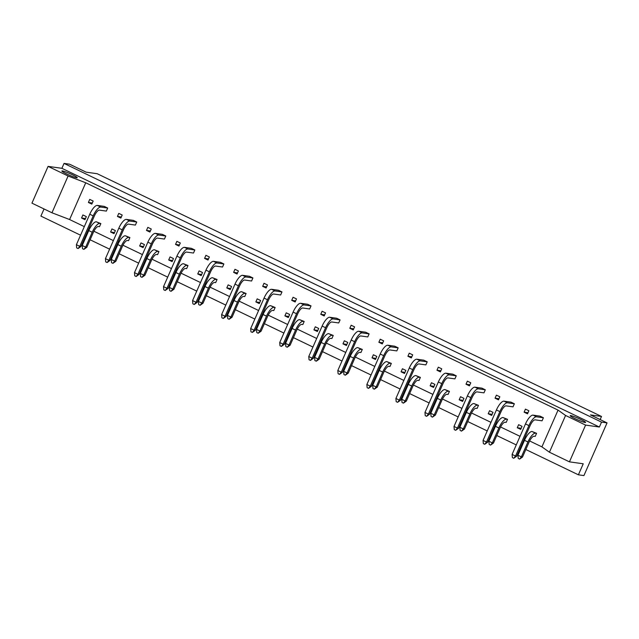 <?xml version="1.0" encoding="UTF-8"?>
<svg xmlns="http://www.w3.org/2000/svg" width="639" height="639" viewBox="0 0 639 639"><rect width="100%" height="100%" fill="white"/><g stroke="black" fill="none" stroke-linecap="round" stroke-linejoin="round"><path stroke-width="0.96" d="M66.696 173.96A8.403 0.831 23.7 0 0 77.263 177.746A8.403 0.831 23.7 0 0 72.439 174.767A8.403 0.831 23.7 0 0 61.871 170.988A8.403 0.831 23.7 0 0 66.696 173.96M575.028 418.641A8.403 0.831 23.7 0 0 585.596 422.419A8.403 0.831 23.7 0 0 580.771 419.44A8.403 0.831 23.7 0 0 570.204 415.662A8.403 0.831 23.7 0 0 575.028 418.641M51.967 212.779L31.95 203.146L48.085 166.38L68.101 176.013L51.967 212.779L69.603 219.536L85.738 182.778L68.101 176.013M525.825 449.513L578.399 474.817L583.239 463.786L569.445 461.853L549.436 452.22L565.571 415.462L585.58 425.095L569.445 461.853M578.399 474.817L583.918 475.584L607.05 422.898L601.531 422.123L64.036 163.416L61.887 168.313L48.085 166.38M61.887 168.313L599.382 427.028L601.531 422.123M599.382 427.028L585.58 425.095M64.036 163.416L69.555 164.183L86.137 172.171L97.176 173.712L601.507 416.46L590.468 414.919L607.05 422.898M44.043 208.961L40.904 216.102L80.554 235.192M84.995 237.325L85.674 237.652M90.115 239.785L109.604 249.17M114.046 251.303L114.724 251.63M119.158 253.771L138.655 263.148M143.088 265.289L143.767 265.616M148.208 267.749L167.698 277.134M172.139 279.267L172.818 279.594M177.259 281.735L196.748 291.112M201.189 293.253L201.868 293.581M206.301 295.713L225.799 305.099M230.232 307.231L230.911 307.559M235.352 309.699L254.841 319.077M259.282 321.217L259.961 321.537M264.402 323.677L283.892 333.055M288.333 335.195L289.012 335.523M293.445 337.656L312.934 347.041M317.375 349.174L318.054 349.501M322.495 351.642L341.985 361.019M346.426 363.16L347.105 363.487M351.546 365.62L371.035 375.005M375.468 377.138L376.155 377.465M380.588 379.606L400.078 388.983M404.519 391.124L405.198 391.451M409.639 393.584L429.128 402.961M433.569 405.102L434.248 405.43M438.689 407.562L458.179 416.947M462.612 419.08L463.291 419.408M467.732 421.548L487.222 430.926M491.663 433.066L492.342 433.394M496.783 435.526L516.272 444.912M520.713 447.044L521.392 447.372M600.141 419.567L601.507 416.46M565.571 415.462L558.047 410.11L85.738 182.778M549.436 452.22L541.912 446.877L529.627 440.958M525.194 438.825L524.467 438.482M520.034 436.341L500.577 426.98M496.144 424.847L495.425 424.496M490.984 422.363L471.534 412.994M467.093 410.861L466.374 410.518M461.933 408.377L442.484 399.016M438.05 396.883L437.332 396.531M432.891 394.399L413.433 385.037M409 382.897L408.281 382.553M403.84 380.421L384.39 371.051M379.949 368.919L379.231 368.575M374.797 366.435L355.34 357.073M350.907 354.941L350.188 354.589M345.747 352.456L326.289 343.087M321.856 340.954L321.137 340.611M316.696 338.47L297.247 329.109M292.806 326.976L292.087 326.625M287.654 324.492L268.196 315.131M263.763 312.99L263.044 312.647M258.603 310.514L239.146 301.145M234.713 299.012L233.994 298.669M229.553 296.528L210.103 287.167M205.67 285.034L204.943 284.682M200.51 282.55L181.053 273.18M176.62 271.048L175.901 270.704M171.46 268.564L152.01 259.202M147.569 257.07L146.85 256.718M142.409 254.586L122.96 245.224M118.527 243.084L117.8 242.74M113.367 240.599L93.909 231.238M89.476 229.105L88.757 228.762M84.316 226.621L69.603 219.536M107.687 208.034L106.346 211.102L99.412 210.127A6.829 2.26 115.7 0 0 94.348 216.03L80.969 246.494L79.819 246.327L93.198 215.87A10.192 3.371 -64.3 0 1 100.754 207.068L107.687 208.034L104.261 206.389L97.328 205.415L100.754 207.068M93.166 201.045L91.816 204.113L88.39 202.459L89.732 199.392L93.166 201.045M541.912 446.877L558.047 410.11M120.867 218.091L117.44 216.437L118.782 213.378L122.209 215.031L120.867 218.091M110.02 260.472L107.104 262.525L108.87 260.313L105.435 258.659L118.814 228.195A10.192 3.371 -64.3 0 1 126.378 219.393L133.303 220.367L136.738 222.021L135.388 225.08L128.463 224.113A6.829 2.26 115.7 0 0 123.391 230.008L110.02 260.472L108.87 260.313L122.241 229.848A10.192 3.371 -64.3 0 1 129.805 221.046L136.738 222.021M149.917 232.069L146.483 230.423L147.833 227.356L151.259 229.01L149.917 232.069M139.07 274.45L136.147 276.503L137.92 274.291L134.486 272.645L147.857 242.181A10.192 3.371 -64.3 0 1 155.421 233.379L162.354 234.345L165.781 235.999L164.439 239.066L157.506 238.091A6.829 2.26 115.7 0 0 152.441 243.986L139.07 274.45L137.92 274.291L151.291 243.826A10.192 3.371 -64.3 0 1 158.855 235.032L165.781 235.999M178.96 246.055L175.533 244.402L176.875 241.342L180.31 242.988L178.96 246.055M168.113 288.437L165.197 290.489L166.963 288.277L163.536 286.623L176.907 256.159A10.192 3.371 -64.3 0 1 184.471 247.357L191.404 248.331L194.831 249.985L193.489 253.044L186.556 252.078A6.829 2.26 115.7 0 0 181.484 257.972L168.113 288.437L166.963 288.277L180.334 257.813A10.192 3.371 -64.3 0 1 187.898 249.01L194.831 249.985M208.01 260.033L204.576 258.388L205.926 255.32L209.352 256.974L208.01 260.033M197.163 302.415L194.24 304.468L196.013 302.255L192.579 300.602L205.958 270.137A10.192 3.371 -64.3 0 1 213.514 261.343L220.447 262.309L223.882 263.963L222.532 267.03L215.607 266.056A6.829 2.26 115.7 0 0 210.535 271.95L197.163 302.415L196.013 302.255L209.384 271.791A10.192 3.371 -64.3 0 1 216.948 262.988L223.882 263.963M237.061 274.019L233.626 272.366L234.968 269.299L238.403 270.952L237.061 274.019M226.206 316.401L223.291 318.454L225.064 316.233L221.629 314.588L235 284.123A10.192 3.371 -64.3 0 1 242.564 275.321L249.498 276.296L252.924 277.941L251.582 281.008L244.649 280.034A6.829 2.26 115.7 0 0 239.585 285.937L226.206 316.401L225.064 316.233L238.435 285.777A10.192 3.371 -64.3 0 1 245.999 276.975L252.924 277.941M266.104 287.997L262.677 286.344L264.019 283.285L267.453 284.938L266.104 287.997M255.257 330.379L252.341 332.432L254.106 330.219L250.68 328.566L264.051 298.101A10.192 3.371 -64.3 0 1 271.615 289.299L278.54 290.274L281.975 291.927L280.633 294.986L273.7 294.02A6.829 2.26 115.7 0 0 268.628 299.915L255.257 330.379L254.106 330.219L267.477 299.755A10.192 3.371 -64.3 0 1 275.042 290.953L281.975 291.927M295.154 301.983L291.719 300.33L293.069 297.263L296.496 298.916L295.154 301.983M284.307 344.357L281.384 346.41L283.157 344.197L279.722 342.552L293.101 312.088A10.192 3.371 -64.3 0 1 300.657 303.285L307.591 304.252L311.025 305.905L309.675 308.972L302.75 307.998A6.829 2.26 115.7 0 0 297.678 313.901L284.307 344.357L283.157 344.197L296.528 313.733A10.192 3.371 -64.3 0 1 304.092 304.939L311.025 305.905M324.205 315.962L320.77 314.308L322.112 311.249L325.547 312.894L324.205 315.962M313.35 358.343L310.434 360.396L312.199 358.183L308.773 356.53L322.144 326.066A10.192 3.371 -64.3 0 1 329.708 317.263L336.641 318.238L340.068 319.891L338.726 322.951L331.793 321.984A6.829 2.26 115.7 0 0 326.729 327.879L313.35 358.343L312.199 358.183L325.578 327.719A10.192 3.371 -64.3 0 1 333.143 318.917L340.068 319.891M353.247 329.94L349.821 328.294L351.162 325.227L354.597 326.88L353.247 329.94M342.4 372.321L339.485 374.374L341.25 372.162L337.823 370.508L351.194 340.044A10.192 3.371 -64.3 0 1 358.759 331.25L365.684 332.216L369.118 333.87L367.776 336.937L360.843 335.962A6.829 2.26 115.7 0 0 355.771 341.857L342.4 372.321L341.25 372.162L354.621 341.697A10.192 3.371 -64.3 0 1 362.185 332.895L369.118 333.87M382.298 343.926L378.863 342.272L380.213 339.205L383.64 340.859L382.298 343.926M371.451 386.307L368.527 388.36L370.3 386.148L366.866 384.494L380.237 354.03A10.192 3.371 -64.3 0 1 387.801 345.228L394.734 346.202L398.169 347.848L396.819 350.915L389.886 349.94A6.829 2.26 115.7 0 0 384.822 355.843L371.451 386.307L370.3 386.148L383.672 355.683A10.192 3.371 -64.3 0 1 391.236 346.881L398.169 347.848M411.34 357.904L407.914 356.25L409.256 353.191L412.69 354.845L411.34 357.904M400.493 400.286L397.578 402.338L399.343 400.126L395.916 398.472L409.287 368.008A10.192 3.371 -64.3 0 1 416.852 359.214L423.785 360.18L427.211 361.834L425.87 364.893L418.936 363.926A6.829 2.26 115.7 0 0 413.872 369.821L400.493 400.286L399.343 400.126L412.722 369.661A10.192 3.371 -64.3 0 1 420.278 360.859L427.211 361.834M440.391 371.89L436.964 370.237L438.306 367.169L441.733 368.823L440.391 371.89M429.544 414.272L426.628 416.316L428.394 414.104L424.967 412.459L438.338 381.994A10.192 3.371 -64.3 0 1 445.902 373.192L452.827 374.158L456.262 375.812L454.912 378.879L447.987 377.905A6.829 2.26 115.7 0 0 442.915 383.807L429.544 414.272L428.394 414.104L441.765 383.64A10.192 3.371 -64.3 0 1 449.329 374.845L456.262 375.812M469.441 385.868L466.007 384.215L467.357 381.156L470.783 382.801L469.441 385.868M458.594 428.25L455.671 430.303L457.444 428.09L454.009 426.437L467.381 395.972A10.192 3.371 -64.3 0 1 474.945 387.17L481.878 388.145L485.305 389.798L483.963 392.857L477.029 391.891A6.829 2.26 115.7 0 0 471.965 397.785L458.594 428.25L457.444 428.09L470.815 397.626A10.192 3.371 -64.3 0 1 478.379 388.824L485.305 389.798M498.484 399.846L495.057 398.201L496.399 395.134L499.834 396.787L498.484 399.846M487.637 442.228L484.721 444.281L486.487 442.068L483.06 440.415L496.431 409.95A10.192 3.371 -64.3 0 1 503.995 401.156L510.928 402.123L514.355 403.776L513.013 406.843L506.08 405.869A6.829 2.26 115.7 0 0 501.008 411.764L487.637 442.228L486.487 442.068L499.866 411.604A10.192 3.371 -64.3 0 1 507.422 402.802L514.355 403.776M527.534 413.832L524.108 412.179L525.45 409.12L528.876 410.765L527.534 413.832M516.687 456.214L513.764 458.267L515.537 456.054L512.103 454.401L525.482 423.937A10.192 3.371 -64.3 0 1 533.046 415.134L539.971 416.109L543.406 417.754L542.056 420.821L535.131 419.847A6.829 2.26 115.7 0 0 530.058 425.75L516.687 456.214L515.537 456.054L528.908 425.59A10.192 3.371 -64.3 0 1 536.472 416.788L543.406 417.754M84.987 219.672L81.56 218.019L82.902 214.96L86.337 216.605L84.987 219.672M86.816 247.309L83.893 249.362L85.666 247.149L82.231 245.496L88.773 230.599A10.192 3.371 -64.3 0 1 96.337 221.797L100.858 223.602L99.516 226.661L98.422 226.51A6.829 2.26 115.7 0 0 93.35 232.404L86.816 247.309L85.666 247.149L92.208 232.245A10.192 3.371 -64.3 0 1 99.764 223.45L100.858 223.602M114.038 233.65L110.603 232.005L111.953 228.938L115.379 230.591L114.038 233.65M115.859 261.287L112.943 263.34L114.708 261.127L111.282 259.482L117.824 244.577A10.192 3.371 -64.3 0 1 125.388 235.775L129.909 237.58L128.559 240.647L127.473 240.488A6.829 2.26 115.7 0 0 122.4 246.39L115.859 261.287L114.708 261.127L121.25 246.231A10.192 3.371 -64.3 0 1 128.814 237.428L129.909 237.58M143.08 247.636L139.653 245.983L140.995 242.924L144.43 244.569L143.08 247.636M144.909 275.273L141.986 277.326L143.759 275.113L140.324 273.46L146.866 258.555A10.192 3.371 -64.3 0 1 154.43 249.761L158.951 251.558L157.609 254.626L156.515 254.474A6.829 2.26 115.7 0 0 151.451 260.369L144.909 275.273L143.759 275.113L150.301 260.209A10.192 3.371 -64.3 0 1 157.865 251.407L158.951 251.558M172.131 261.615L168.704 259.961L170.046 256.902L173.473 258.555L172.131 261.615M173.952 289.251L171.036 291.304L172.802 289.092L169.375 287.438L175.917 272.541A10.192 3.371 -64.3 0 1 183.481 263.739L188.002 265.544L186.652 268.604L185.566 268.452A6.829 2.26 115.7 0 0 180.494 274.355L173.952 289.251L172.802 289.092L179.343 274.187A10.192 3.371 -64.3 0 1 186.907 265.393L188.002 265.544M201.181 275.601L197.747 273.947L199.096 270.88L202.523 272.534L201.181 275.601M203.002 303.237L200.087 305.29L201.852 303.078L198.425 301.424L204.967 286.52A10.192 3.371 -64.3 0 1 212.523 277.717L217.044 279.523L215.702 282.59L214.616 282.438A6.829 2.26 115.7 0 0 209.544 288.333L203.002 303.237L201.852 303.078L208.394 288.173A10.192 3.371 -64.3 0 1 215.958 279.371L217.044 279.523M230.224 289.579L226.797 287.925L228.139 284.866L231.574 286.512L230.224 289.579M232.053 317.216L229.129 319.268L230.903 317.056L227.468 315.402L234.01 300.506A10.192 3.371 -64.3 0 1 241.574 291.703L246.095 293.509L244.753 296.568L243.659 296.416A6.829 2.26 115.7 0 0 238.595 302.311L232.053 317.216L230.903 317.056L237.444 302.151A10.192 3.371 -64.3 0 1 245.009 293.357L246.095 293.509M259.274 303.557L255.848 301.912L257.19 298.844L260.616 300.498L259.274 303.557M261.095 331.202L258.18 333.246L259.945 331.034L256.519 329.389L263.06 314.484A10.192 3.371 -64.3 0 1 270.624 305.682L275.145 307.487L273.796 310.554L272.709 310.402A6.829 2.26 115.7 0 0 267.637 316.297L261.095 331.202L259.945 331.034L266.487 316.137A10.192 3.371 -64.3 0 1 274.051 307.335L275.145 307.487M288.325 317.543L284.89 315.89L286.24 312.83L289.667 314.476L288.325 317.543M290.146 345.18L287.231 347.233L288.996 345.02L285.569 343.367L292.103 328.462A10.192 3.371 -64.3 0 1 299.667 319.668L304.188 321.473L302.846 324.532L301.76 324.38A6.829 2.26 115.7 0 0 296.688 330.275L290.146 345.18L288.996 345.02L295.537 330.115A10.192 3.371 -64.3 0 1 303.102 321.313L304.188 321.473M317.367 331.521L313.941 329.876L315.283 326.809L318.717 328.462L317.367 331.521M319.196 359.158L316.273 361.211L318.046 358.998L314.612 357.345L321.153 342.448A10.192 3.371 -64.3 0 1 328.718 333.646L333.238 335.451L331.897 338.51L330.802 338.358A6.829 2.26 115.7 0 0 325.738 344.261L319.196 359.158L318.046 358.998L324.588 344.101A10.192 3.371 -64.3 0 1 332.152 335.299L333.238 335.451M346.418 345.507L342.983 343.854L344.333 340.787L347.76 342.44L346.418 345.507M348.239 373.144L345.324 375.197L347.089 372.984L343.662 371.331L350.204 356.426A10.192 3.371 -64.3 0 1 357.768 347.624L362.289 349.429L360.939 352.496L359.853 352.345A6.829 2.26 115.7 0 0 354.781 358.239L348.239 373.144L347.089 372.984L353.631 358.08A10.192 3.371 -64.3 0 1 361.195 349.277L362.289 349.429M375.468 359.485L372.034 357.832L373.376 354.773L376.81 356.426L375.468 359.485M377.29 387.122L374.366 389.175L376.139 386.962L372.705 385.309L379.246 370.412A10.192 3.371 -64.3 0 1 386.811 361.61L391.332 363.415L389.99 366.474L388.895 366.323A6.829 2.26 115.7 0 0 383.831 372.217L377.29 387.122L376.139 386.962L382.681 372.058A10.192 3.371 -64.3 0 1 390.245 363.264L391.332 363.415M404.511 373.464L401.084 371.818L402.426 368.751L405.861 370.404L404.511 373.464M406.34 401.108L403.417 403.153L405.19 400.941L401.755 399.295L408.297 384.39A10.192 3.371 -64.3 0 1 415.861 375.588L420.382 377.393L419.04 380.461L417.946 380.309A6.829 2.26 115.7 0 0 412.882 386.204L406.34 401.108L405.19 400.941L411.732 386.044A10.192 3.371 -64.3 0 1 419.288 377.242L420.382 377.393M433.561 387.45L430.127 385.796L431.477 382.737L434.903 384.382L433.561 387.45M435.383 415.086L432.467 417.139L434.232 414.927L430.806 413.273L437.348 398.369A10.192 3.371 -64.3 0 1 444.912 389.574L449.433 391.38L448.083 394.439L446.996 394.287A6.829 2.26 115.7 0 0 441.924 400.182L435.383 415.086L434.232 414.927L440.774 400.022A10.192 3.371 -64.3 0 1 448.338 391.22L449.433 391.38M462.612 401.428L459.177 399.782L460.519 396.715L463.954 398.369L462.612 401.428M464.433 429.065L461.51 431.117L463.283 428.905L459.848 427.251L466.39 412.355A10.192 3.371 -64.3 0 1 473.954 403.552L478.475 405.358L477.133 408.417L476.039 408.265A6.829 2.26 115.7 0 0 470.975 414.168L464.433 429.065L463.283 428.905L469.825 414.008A10.192 3.371 -64.3 0 1 477.389 405.206L478.475 405.358M491.655 415.414L488.228 413.76L489.57 410.693L493.004 412.347L491.655 415.414M493.476 443.051L490.56 445.103L492.334 442.891L488.899 441.237L495.441 426.333A10.192 3.371 -64.3 0 1 503.005 417.539L507.526 419.336L506.176 422.403L505.09 422.251A6.829 2.26 115.7 0 0 500.017 428.146L493.476 443.051L492.334 442.891L498.867 427.986A10.192 3.371 -64.3 0 1 506.431 419.184L507.526 419.336M520.705 429.392L517.27 427.739L518.62 424.679L522.047 426.333L520.705 429.392M522.526 457.029L519.611 459.082L521.376 456.869L517.949 455.216L524.491 440.319A10.192 3.371 -64.3 0 1 532.047 431.517L536.568 433.322L535.226 436.381L534.14 436.229A6.829 2.26 115.7 0 0 529.068 442.132L522.526 457.029L521.376 456.869L527.918 441.964A10.192 3.371 -64.3 0 1 535.482 433.17L536.568 433.322M88.39 202.459L92.304 203.01M117.44 216.437L121.354 216.988M146.483 230.423L150.397 230.967M175.533 244.402L179.447 244.953M204.576 258.388L208.498 258.931M233.626 272.366L237.54 272.917M262.677 286.344L266.591 286.895M291.719 300.33L295.641 300.873M320.77 314.308L324.684 314.859M349.821 328.294L353.734 328.837M378.863 342.272L382.777 342.823M407.914 356.25L411.828 356.802M436.964 370.237L440.878 370.78M466.007 384.215L469.921 384.766M495.057 398.201L498.971 398.744M524.108 412.179L528.022 412.73M81.56 218.019L85.474 218.57M110.603 232.005L114.517 232.548M139.653 245.983L143.567 246.534M168.704 259.961L172.618 260.512M197.747 273.947L201.66 274.498M226.797 287.925L230.711 288.477M255.848 301.912L259.761 302.455M284.89 315.89L288.804 316.441M313.941 329.876L317.855 330.419M342.983 343.854L346.905 344.405M372.034 357.832L375.948 358.383M401.084 371.818L404.998 372.361M430.127 385.796L434.041 386.347M459.177 399.782L463.091 400.326M488.228 413.76L492.142 414.312M517.27 427.739L521.184 428.29M83.893 249.362L82.495 248.691L82.231 245.496M80.969 246.494L78.054 248.547L76.656 247.868L76.392 244.681L89.764 214.217A10.192 3.371 -64.3 0 1 97.328 205.415M76.392 244.681L79.819 246.327L78.054 248.547M112.943 263.34L111.545 262.669L111.282 259.482M141.986 277.326L140.588 276.655L140.324 273.46M171.036 291.304L169.639 290.633L169.375 287.438M200.087 305.29L198.689 304.611L198.425 301.424M107.104 262.525L105.707 261.854L105.435 258.659M136.147 276.503L134.749 275.832L134.486 272.645M165.197 290.489L163.8 289.818L163.536 286.623M194.24 304.468L192.842 303.797L192.579 300.602M229.129 319.268L227.732 318.597L227.468 315.402M258.18 333.246L256.782 332.576L256.519 329.389M287.231 347.233L285.833 346.562L285.569 343.367M223.291 318.454L221.893 317.775L221.629 314.588M252.341 332.432L250.943 331.761L250.68 328.566M281.384 346.41L279.986 345.739L279.722 342.552M316.273 361.211L314.875 360.54L314.612 357.345M345.324 375.197L343.926 374.518L343.662 371.331M374.366 389.175L372.976 388.504L372.705 385.309M403.417 403.153L402.019 402.482L401.755 399.295M432.467 417.139L431.069 416.468L430.806 413.273M461.51 431.117L460.112 430.446L459.848 427.251M490.56 445.103L489.162 444.432L488.899 441.237M519.611 459.082L518.213 458.411L517.949 455.216M310.434 360.396L309.036 359.725L308.773 356.53M339.485 374.374L338.087 373.703L337.823 370.508M368.527 388.36L367.129 387.681L366.866 384.494M397.578 402.338L396.18 401.667L395.916 398.472M426.628 416.316L425.231 415.646L424.967 412.459M455.671 430.303L454.273 429.632L454.009 426.437M484.721 444.281L483.324 443.61L483.06 440.415M513.764 458.267L512.374 457.588L512.103 454.401M88.773 230.599L92.208 232.245M96.337 221.797L99.764 223.45M89.764 214.217L93.198 215.87M117.824 244.577L121.25 246.231M125.388 235.775L128.814 237.428M146.866 258.555L150.301 260.209M154.43 249.761L157.865 251.407M175.917 272.541L179.343 274.187M183.481 263.739L186.907 265.393M204.967 286.52L208.394 288.173M212.523 277.717L215.958 279.371M118.814 228.195L122.241 229.848M126.378 219.393L129.805 221.046M147.857 242.181L151.291 243.826M155.421 233.379L158.855 235.032M176.907 256.159L180.334 257.813M184.471 247.357L187.898 249.01M205.958 270.137L209.384 271.791M213.514 261.343L216.948 262.988M234.01 300.506L237.444 302.151M241.574 291.703L245.009 293.357M263.06 314.484L266.487 316.137M270.624 305.682L274.051 307.335M292.103 328.462L295.537 330.115M299.667 319.668L303.102 321.313M235 284.123L238.435 285.777M242.564 275.321L245.999 276.975M264.051 298.101L267.477 299.755M271.615 289.299L275.042 290.953M293.101 312.088L296.528 313.733M300.657 303.285L304.092 304.939M321.153 342.448L324.588 344.101M328.718 333.646L332.152 335.299M350.204 356.426L353.631 358.08M357.768 347.624L361.195 349.277M379.246 370.412L382.681 372.058M386.811 361.61L390.245 363.264M408.297 384.39L411.732 386.044M415.861 375.588L419.288 377.242M437.348 398.369L440.774 400.022M444.912 389.574L448.338 391.22M466.39 412.355L469.825 414.008M473.954 403.552L477.389 405.206M495.441 426.333L498.867 427.986M503.005 417.539L506.431 419.184M524.491 440.319L527.918 441.964M532.047 431.517L535.482 433.17M322.144 326.066L325.578 327.719M329.708 317.263L333.143 318.917M351.194 340.044L354.621 341.697M358.759 331.25L362.185 332.895M380.237 354.03L383.672 355.683M387.801 345.228L391.236 346.881M409.287 368.008L412.722 369.661M416.852 359.214L420.278 360.859M438.338 381.994L441.765 383.64M445.902 373.192L449.329 374.845M467.381 395.972L470.815 397.626M474.945 387.17L478.379 388.824M496.431 409.95L499.866 411.604M503.995 401.156L507.422 402.802M525.482 423.937L528.908 425.59M533.046 415.134L536.472 416.788"/></g></svg>
